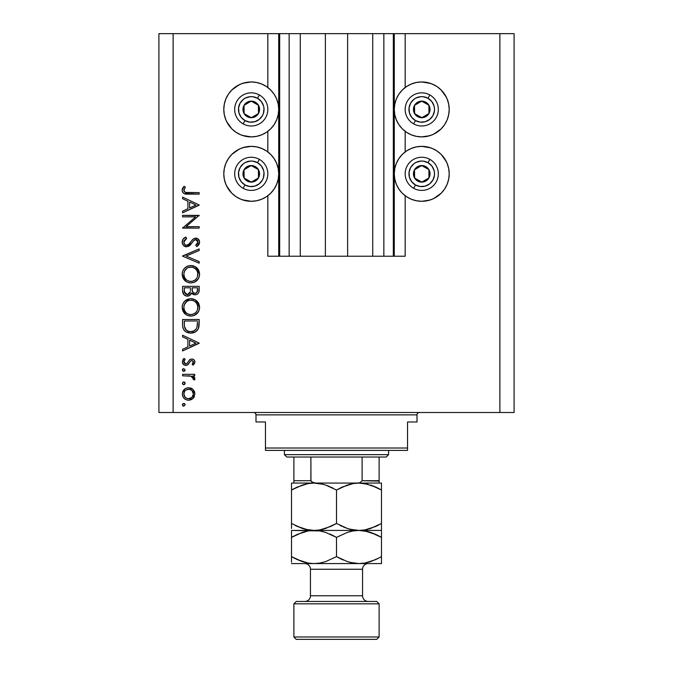 <?xml version="1.0" encoding="UTF-8"?>
<svg xmlns="http://www.w3.org/2000/svg" width="673" height="673" viewBox="0 0 673 673"><rect width="100%" height="100%" fill="white"/><g stroke="black" fill="none" stroke-linecap="round" stroke-linejoin="round"><path stroke-width="1.01" d="M279.598 256.228L267.829 256.228L267.829 195.734L267.829 256.228L278.723 256.228L278.723 33.65L267.829 33.65L267.829 87.515L267.829 33.65L173.121 33.65L173.121 412.507L499.879 412.507L499.879 33.65L394.277 33.65L394.277 256.228L393.326 256.228L393.326 33.65L347.63 33.65L347.63 256.228L325.37 256.228L325.37 33.65L279.674 33.65L279.674 256.228L278.723 256.228L278.723 33.65L279.674 33.65L279.674 256.228L289.146 256.228L289.146 33.65L289.146 256.228L300.276 256.228L300.276 33.65L300.276 256.228L325.37 256.228L325.37 33.65L347.63 33.65L347.63 256.228L372.724 256.228L372.724 33.65L372.724 256.228L383.854 256.228L383.854 33.65L383.854 256.228L393.326 256.228L279.674 256.228M267.829 151.921L267.829 131.328L267.829 151.921M279.598 33.65L173.121 33.65L173.121 412.507L158.912 412.507L158.912 33.65L158.912 412.507L514.088 412.507L499.879 412.507L499.879 33.65L514.088 33.65L514.088 412.507L514.088 33.65L405.171 33.65L405.171 87.515L405.171 33.65L393.326 33.65L393.326 256.228M393.402 33.65L394.277 33.65L394.277 256.228L405.171 256.228L405.171 195.734L405.171 256.228L393.402 256.228M405.171 151.921L405.171 131.328L405.171 151.921M393.326 33.65L279.674 33.65M429.719 135.71L421.744 136.888A27.467 27.467 0 0 1 394.277 109.421A27.467 27.467 0 0 1 421.744 81.955L430.569 83.41M429.719 200.117L421.744 201.294A27.467 27.467 0 0 1 394.277 173.827A27.467 27.467 0 0 1 421.744 146.361A27.467 27.467 0 0 1 449.211 173.827A27.467 27.467 0 0 1 421.744 201.294L416.385 200.764L411.228 199.208L406.484 196.667L402.319 193.252L398.904 189.088L396.363 184.335L394.807 179.186L394.277 173.827L394.807 168.469L396.363 163.32L398.904 158.567L402.319 154.403L406.484 150.988L411.228 148.455L416.385 146.891L421.744 146.361L430.569 147.816M243.281 83.141L251.256 81.955A27.467 27.467 0 0 1 278.723 109.421A27.467 27.467 0 0 1 251.256 136.888A27.467 27.467 0 0 1 223.789 109.421A27.467 27.467 0 0 1 251.256 81.955L256.615 82.485L261.772 84.049L266.516 86.581L270.681 89.997L274.096 94.161L276.637 98.914L278.193 104.063L278.723 109.421L278.193 114.78L276.637 119.937L274.096 124.682L270.681 128.846L266.516 132.261L261.772 134.802L256.615 136.358L251.256 136.888L242.431 135.433M243.281 147.547L251.256 146.361A27.467 27.467 0 0 1 278.723 173.827A27.467 27.467 0 0 1 251.256 201.294L242.431 199.839M182.585 216.857L195.607 216.857L182.585 216.857L182.585 215.368L199.166 215.368L186.118 226.633L199.166 226.633L199.166 228.122L182.585 228.122L195.607 216.857L182.585 228.122L199.166 228.122L199.166 226.633L186.118 226.633L199.166 215.368L182.585 215.368L182.585 216.857L182.585 215.368L199.166 215.68M186.648 246.823L183.443 245.376L182.181 242.532L183.207 239.041L185.79 237.047L186.623 238.444L184.747 239.908L183.864 242.087L184.604 244.307L185.967 245.233L188.524 244.56L192.865 239.327L194.707 238.242L197.929 238.797L199.57 241.8L199.124 244.164L196.785 246.604L195.767 245.258L197.727 243.012L197.769 241.136L196.659 239.79L195.178 239.672L193.647 240.69L189.761 245.519L186.648 246.823L191.998 242.911L193.647 240.69L195.793 239.596L197.887 242.028L195.767 245.258L196.785 246.604L199.587 242.187C199.435 239.723 198.14 238.368 195.717 238.107L193.193 239.033L188.297 244.736L186.673 245.334C184.865 245.048 183.931 243.963 183.864 242.087L186.623 238.444L185.79 237.047C183.569 238.049 182.358 239.723 182.164 242.087C182.375 244.905 183.872 246.478 186.648 246.823L186.194 246.798M199.166 261.587L199.166 263.185L182.585 256.169L199.166 248.943L199.166 250.541L186.101 256.06L199.166 261.587L199.166 263.185L182.585 256.169L199.166 263.185L199.166 261.587L186.101 256.06L199.166 250.541L199.166 248.943L182.585 255.959L199.166 248.943L199.166 250.541M182.164 274.256L182.778 270.908L184.663 268.081L187.464 266.163L190.804 265.515L194.144 266.146L197.004 267.989L198.922 270.79L199.587 274.121L198.989 277.512L197.105 280.38L194.261 282.315L190.88 282.946L187.531 282.324L184.705 280.422L182.795 277.604L182.164 274.256C182.652 279.581 185.555 282.475 190.88 282.946C196.264 282.458 199.166 279.522 199.587 274.121C199.048 268.838 196.121 265.97 190.804 265.515C185.496 266.028 182.619 268.939 182.164 274.256L185.975 281.474M182.164 307.41L182.778 304.061L184.663 301.235L187.464 299.308L190.375 298.677L194.144 299.3L197.004 301.134L198.922 303.944L199.578 306.846L198.989 310.657L197.105 313.534L194.261 315.46L191.317 316.083L187.531 315.469L184.705 313.576L182.795 310.758L182.164 307.41C182.652 312.726 185.555 315.62 190.88 316.091C196.264 315.612 199.166 312.667 199.587 307.275C199.048 301.984 196.121 299.115 190.804 298.669C185.496 299.174 182.619 302.093 182.164 307.41L185.975 314.627M182.585 336.845L182.585 335.221L199.166 343.079L182.585 350.944L182.585 349.329L187.902 346.873L187.902 339.36L182.585 336.845L182.585 335.221L182.585 336.845L187.902 339.36L187.902 346.873L182.585 349.329L182.585 350.944L199.166 343.297L182.585 350.944L182.585 349.329M182.375 404.81L183.754 403.43L185.142 404.81L183.754 406.198L182.375 404.81L183.754 406.198L185.142 404.81L183.754 403.43L182.375 404.81M257.498 147.076L261.62 148.388M261.772 148.455L266.516 150.988L270.681 154.403L274.096 158.567L276.637 163.32L278.193 168.469L278.723 173.827L278.193 179.186L276.637 184.335L274.096 189.088L270.681 193.252L266.516 196.667L261.772 199.208L256.615 200.764L251.256 201.294A27.467 27.467 0 0 1 223.789 173.827A27.467 27.467 0 0 1 251.256 146.361L256.615 146.891L261.772 148.455L266.516 150.988M260.931 199.536L256.615 200.764M245.897 200.764L240.749 199.208L235.996 196.667L231.832 193.252L226.624 185.975M231.832 193.252L228.416 189.088L225.884 184.335L224.319 179.186L223.789 173.827L224.319 168.469L225.884 163.32L228.416 158.567L231.832 154.403L239.108 149.196M257.498 82.67L261.62 83.982M260.931 135.13L256.615 136.358M245.897 136.358L240.749 134.802L235.996 132.261L231.832 128.846L226.624 121.569M231.832 128.846L228.416 124.682L225.884 119.937L224.319 114.78L223.789 109.421L224.319 104.063L225.884 98.914L228.416 94.161L231.832 89.997L239.108 84.79M415.502 200.579L411.38 199.267M412.069 148.119L416.385 146.891M427.103 146.891L432.251 148.455L437.004 150.988L441.168 154.403L446.376 161.68M441.168 154.403L444.584 158.567L447.116 163.32L448.681 168.469L449.211 173.827L448.681 179.186L447.116 184.335L444.584 189.088L441.168 193.252L433.892 198.459M415.502 136.173L411.38 134.861M411.228 134.802L406.484 132.261L402.319 128.846L398.904 124.682L396.363 119.937L394.807 114.78L394.277 109.421L394.807 104.063L396.363 98.914L398.904 94.161L402.319 89.997L406.484 86.581L411.228 84.049L416.385 82.485L421.744 81.955A27.467 27.467 0 0 1 449.211 109.421A27.467 27.467 0 0 1 421.744 136.888L416.385 136.358L411.228 134.802L406.484 132.261M412.069 83.713L416.385 82.485M427.103 82.485L432.251 84.049L437.004 86.581L441.168 89.997L446.376 97.274M441.168 89.997L444.584 94.161L447.116 98.914L448.681 104.063L449.211 109.421L448.681 114.78L447.116 119.937L444.584 124.682L441.168 128.846L433.892 134.053M188.608 387.707L190.922 388.119L192.907 389.364L194.421 391.45L194.918 393.983L193.378 398.13L191.469 399.594L188.608 400.242L186.211 399.779L184.175 398.424L182.804 396.389L182.375 393.983L182.804 391.568L184.166 389.532L186.202 388.17L188.608 387.707C184.772 388.06 182.694 390.155 182.375 393.983C182.694 397.802 184.781 399.897 188.608 400.242L192.915 398.584L194.918 393.983L192.907 389.364L188.617 387.707M182.375 383.349L182.989 382.205L184.293 382.071L185.117 383.08L184.739 384.325L183.485 384.704L182.476 383.879L183.754 384.729L185.142 383.349L183.754 381.97L182.375 383.349L183.754 381.97M182.585 375.803L182.585 374.323L182.585 375.803L182.585 374.323L194.699 374.323L194.699 375.803L192.915 375.803L194.758 377.847L194.497 380.06L193.21 379.244L192.882 377.191L191.275 376.207L182.585 375.803L190.812 376.072L194.497 380.06L194.918 378.764L192.915 375.803L194.699 375.803L194.699 374.323L182.585 374.323L194.699 374.323L194.699 375.803M183.754 368.585L182.375 369.965L183.754 368.585L185.142 369.965L184.284 371.244L182.778 370.941L182.375 369.965L183.754 371.345L185.142 369.965L183.754 368.585L185.142 369.965L183.754 371.345M194.918 362.082C194.733 360.164 193.673 359.138 191.738 359.02L193.572 359.542L194.859 361.468L194.766 362.983L193.193 365.178L192.15 364.169L193.395 361.771L192.108 360.535L190.594 361.006L188.272 364.371L186.371 365.363L183.906 364.808L182.433 362.537L182.804 359.929L184.015 358.381L185.142 359.365L183.965 361.073L183.998 362.554L185.815 363.908L187.17 363.302L189.601 359.777L191.738 359.02L189.87 359.575L186.968 363.496L185.815 363.908L183.864 361.771L185.142 359.365L184.015 358.381L182.375 361.847C182.543 364.017 183.712 365.195 185.874 365.397L187.75 364.833L190.695 360.921L191.797 360.509L193.429 362.082L192.15 364.169L193.193 365.178L194.918 362.082L193.193 365.178L192.385 363.967M182.585 324.63C182.635 329.963 185.327 332.782 190.669 333.093L185.899 331.823L183.578 329.476L182.669 326.296L182.585 319.49L199.166 319.49L199.065 325.496L198.055 329.24L195.456 331.882L190.669 333.093C194.421 333.127 197.054 331.461 198.569 328.104L199.166 319.49L182.585 319.49L182.585 324.63L182.585 319.49L199.166 319.49L199.166 322.847M182.602 291.325L182.585 286.345L182.585 290.829L182.585 286.345L199.166 286.345L198.771 292.385L197.685 293.908L195.994 294.74L193.513 294.581L191.527 292.932L189.357 295.64L186.312 296.019L183.805 294.513L182.585 290.829C182.661 293.975 184.234 295.741 187.296 296.12C189.424 296.027 190.838 294.959 191.527 292.932L195.061 294.841C197.98 294.412 199.351 292.654 199.166 289.575L199.166 286.345L182.585 286.345L199.166 286.345L199.166 289.575M182.585 198.72L182.585 197.096L199.166 204.954L182.585 212.819L182.585 211.204L187.902 208.748L187.902 201.235L182.585 198.72L182.585 197.096L182.585 198.72L187.902 201.235L187.902 208.748L182.585 211.204L182.585 212.819L199.166 205.172L182.585 212.819L182.585 211.204M184.57 188.347L183.889 190.678L185.403 192.402L199.166 192.629L199.166 194.118L184.023 193.58L182.61 192.192L182.164 190.257L182.72 188.07L184.074 186.253L185.353 187.136L183.864 190.333L185.353 187.136L184.074 186.253L182.164 190.257C182.72 193.286 184.654 194.573 187.969 194.118L199.166 194.118L199.166 192.629L188.137 192.629C185.891 193.025 184.469 192.259 183.864 190.333L184.284 191.603M173.121 33.65L158.912 33.65L173.121 33.65M240.749 199.208L235.996 196.667M225.884 184.335L224.319 179.186M224.319 168.469L225.884 163.32L228.416 158.567L231.832 154.403M235.996 150.988L240.749 148.455L245.897 146.891M266.516 196.667L261.772 199.208M240.749 134.802L235.996 132.261M225.884 119.937L224.319 114.78M224.319 104.063L225.884 98.914L228.416 94.161L231.832 89.997M235.996 86.581L240.749 84.049L245.897 82.485M261.772 84.049L266.516 86.581M266.516 132.261L261.772 134.802M432.251 148.455L437.004 150.988M447.116 163.32L448.681 168.469M448.681 179.186L447.116 184.335L444.584 189.088L441.168 193.252M437.004 196.667L432.251 199.208L427.103 200.764M411.228 199.208L406.484 196.667M406.484 150.988L411.228 148.455M432.251 84.049L437.004 86.581M447.116 98.914L448.681 104.063M448.681 114.78L447.116 119.937L444.584 124.682L441.168 128.846M437.004 132.261L432.251 134.802L427.103 136.358M406.484 86.581L411.228 84.049M184.293 403.531L184.722 403.817M184.747 403.85L185.109 404.532M185.142 404.81L183.754 406.198M182.72 405.726L183.233 406.097M183.224 406.088L182.787 405.794M182.408 404.523L182.778 403.842M194.421 396.498L193.908 397.44M193.378 398.122L192.915 398.584M189.206 400.216L188.608 400.242M185.117 399.19L183.376 397.474M183.039 396.902L182.812 396.397M182.602 395.774L182.476 395.211M182.375 393.983L182.4 393.36M182.476 392.771L184.924 388.893M190.955 388.136L191.948 388.632M192.453 388.986L192.907 389.364M184.629 391.307L183.864 393.974L185.05 397.188M191.654 390.273L189.071 389.213L185.933 389.995M192.041 397.314L193.429 393.974C193.134 396.893 191.527 398.483 188.6 398.752L191.982 397.373M190.442 398.408L191.654 397.676M189.542 398.668L189.996 398.567M184.629 396.641L185.941 397.962L188.6 398.752C185.689 398.492 184.108 396.893 183.864 393.974C184.108 391.055 185.689 389.465 188.6 389.196C191.527 389.465 193.134 391.055 193.429 393.974L191.998 390.592M184.049 381.995L184.528 382.197M184.915 382.592L185.109 383.063M185.142 383.349L183.754 384.729M194.522 377.343L193.673 376.358M194.665 379.757L194.918 378.764L194.497 380.06L193.21 379.244L193.403 378.243M192.68 376.989L192.234 376.653M192.537 376.863L191.721 376.384M191.687 376.367L190.56 376.014M189.786 375.913L188.129 375.82M187.918 375.82L188.743 375.845M183.485 371.319L182.787 370.941M183.224 371.244L182.72 370.873M182.408 369.679L182.787 368.981M184.739 370.941L185.041 370.495M193.025 363.243L193.311 362.697M193.42 362.242L193.395 361.771M192.108 360.535L190.501 361.098M191.797 360.509L190.695 360.921M189.088 363.277L188.709 363.824M188.482 364.118L188.019 364.615M186.202 365.38L185.529 365.38M185.428 365.372L184.537 365.145M183.897 364.8L183.384 364.371M183.367 364.354L182.795 363.58M184.015 358.381L185.142 359.365M183.889 361.418L183.981 362.52M184.444 363.285L185.033 363.731M185.613 363.891L186.127 363.883M185.815 363.908L187.153 363.319M186.715 363.672L187.666 362.629M187.935 362.175L188.213 361.662M189.87 359.575L190.299 359.323M192.949 359.222L194.203 360.089M194.396 360.341L194.682 360.863M199.166 343.079L182.585 335.221L199.166 343.079M195.936 343.171L189.601 346.09L189.601 340.168L195.936 343.171L189.601 340.168L189.601 346.09L195.936 343.171M199.141 324.167L198.956 326.455M198.888 326.834L198.762 327.448M198.047 329.24L197.441 330.157M196.053 331.486L193.647 332.681M192.495 332.95L191.923 333.026M189.836 333.059L189.02 332.967M186.631 332.226L185.899 331.823M185.883 331.814L185.218 331.343M184.587 330.796L184.116 330.266M182.947 327.911L182.837 327.44M182.669 326.296L182.61 325.48M197.467 322.148L196.996 327.238L197.467 322.148M196.827 327.734L196.996 327.238C195.919 330.14 193.807 331.596 190.669 331.604L193.841 330.948M195.414 329.879L193.698 331.015L196.095 329.097M184.469 326.472L186.236 330.039L188.76 331.385L190.669 331.604C187.759 331.612 185.773 330.283 184.713 327.625L185.05 328.458M184.36 325.269L184.293 320.979L197.467 320.979L184.293 320.979L184.436 326.195M191.855 331.528L192.722 331.352M196.802 327.81L197.08 326.927M185.58 329.324L186.177 329.989M187.767 331.049L189.172 331.478M191.241 298.677L195.65 300.074M195.666 300.082L199.587 307.275M198.989 310.657L198.628 311.448M198.611 311.473L198.224 312.146M198.165 312.238L194.261 315.46M194.194 315.486L193.588 315.704M191.317 316.083L190.451 316.083M189.189 315.948L186.758 315.107M183.393 302.842L184.646 301.252M184.68 301.21L189.954 298.703M198.922 303.944L198.106 302.446M193.218 298.989L192.503 298.82M182.501 304.869L182.307 305.702M182.198 306.551L182.173 306.981M183.216 311.641L184.705 313.576M185.336 314.148L186.034 314.67M199.444 309L199.553 308.141M186.455 313.063L184.646 310.749L186.421 313.029L188.667 314.266M183.981 305.937L183.864 307.351C184.2 303.01 186.514 300.612 190.812 300.158C195.145 300.587 197.5 302.985 197.887 307.351L197.887 307.351C197.542 311.734 195.204 314.148 190.888 314.602C186.522 314.173 184.183 311.759 183.864 307.351L184.452 310.32M185.142 303.153L184.352 304.625L186.892 301.378L185.142 303.153L184.015 305.761M193.53 300.68L190.812 300.158L188.171 300.663M197.542 309.588L197.753 305.954L196.709 303.372L194.775 301.361L195.809 302.227M197.105 310.682L197.761 308.747M186.892 313.391L189.483 314.476L192.31 314.468M192.899 314.325L195.389 312.953L196.735 311.338M195.818 312.541L196.339 311.919M185.025 311.422L186.421 313.029M188.095 300.696L186.884 301.386L188.751 300.452L191.511 300.183M197.753 305.954L197.568 305.206M197.349 304.608L197.113 304.087M196.709 303.372L196.415 302.943M195.448 301.883L193.546 300.688M199.09 290.997L199.023 291.451M198.771 292.376L198.03 293.588M193.016 294.362L191.83 293.361M191.25 293.605L190.93 294.202M188.692 295.91L188.003 296.07M186.758 296.095L186.337 296.027M186.303 296.019L185.47 295.758M184.091 294.824L184.764 295.371M184.074 294.808L183.468 294.076M183.241 293.706L182.863 292.797M189.357 295.64L189.963 295.262M190.417 290.374L190.451 288.818M185.815 294.177L184.781 293.024L185.815 294.177L187.809 294.589M184.419 291.905L187.296 294.631C184.999 294.051 183.998 292.494 184.293 289.954L184.781 293.024M192.2 290.122L193.025 292.435L195.027 293.352C192.815 292.805 191.855 291.3 192.15 288.835L192.15 287.834L197.467 287.834L197.467 289.853C197.635 291.83 196.827 292.999 195.027 293.352L195.936 293.192M195.624 293.293L197.239 291.645L197.467 287.834L192.15 287.834L192.285 290.77M197.248 291.636L197.467 289.853M189.887 292.948L190.257 291.922L187.296 294.631L188.625 294.294M189.264 293.807L190.324 291.535M184.293 289.954L184.293 287.834L190.451 287.834L184.293 287.834L184.368 291.518M192.15 288.835L192.192 289.97M191.241 265.524L195.65 266.92M195.666 266.929L199.587 274.13M198.989 277.503L198.628 278.294M198.611 278.328L198.224 279.001M198.165 279.093L194.261 282.315M194.194 282.34L193.588 282.551M191.317 282.929L190.451 282.929M189.189 282.795L186.758 281.953M183.393 269.688L184.646 268.098M184.68 268.056L186.589 266.592M187.01 266.365L188.053 265.944M198.922 270.79L198.106 269.293M193.218 265.835L192.503 265.675M182.501 271.724L182.307 272.557M182.198 273.406L182.173 273.827M183.216 278.487L184.705 280.422M185.336 281.003L186.034 281.516M199.444 275.846L199.553 274.988M186.455 279.909L184.646 277.596L186.421 279.884L188.667 281.121M183.981 272.792L183.864 274.197C184.2 269.856 186.514 267.459 190.812 267.004C195.145 267.433 197.5 269.831 197.887 274.197L197.887 274.197C197.542 278.58 195.204 281.003 190.888 281.457C186.522 281.028 184.183 278.605 183.864 274.197L184.452 277.175M185.142 270.008L184.352 271.471L186.892 268.224L185.142 270.008L184.015 272.615M195.448 268.737L192.209 267.131L188.171 267.509M197.542 276.443L197.753 272.801L196.709 270.218L194.775 268.207L195.809 269.082M197.105 277.528L197.761 275.594M186.892 280.237L189.483 281.331L192.31 281.322M192.899 281.179L195.389 279.8L196.735 278.193M195.818 279.388L196.339 278.773M185.025 278.277L186.421 279.884M188.095 267.543L186.884 268.233L188.751 267.299L191.511 267.038M197.753 272.801L197.568 272.06M197.349 271.463L197.113 270.941M196.709 270.218L196.415 269.797M182.181 241.674L182.181 242.532M182.652 239.924L183.536 238.663M184.604 237.762L185.058 237.46M185.428 237.241L186.623 238.444L185.622 239.1M185.226 239.428L184.099 240.917M183.922 241.489L183.906 242.675M184.284 243.811L184.604 244.307M184.73 244.459L185.302 244.938M186.673 245.334L187.439 245.199M187.607 245.14L188.743 244.375M189.147 243.971L189.719 243.34M189.727 243.332L188.533 244.551M190.358 242.549L190.939 241.75M196.112 238.124L197.239 238.402M197.265 238.419L198.409 239.201M198.518 239.31L198.981 239.941M199.536 242.894L199.132 244.148M198.762 244.762L198.207 245.409M197.845 245.754L197.332 246.192M196.785 246.604L195.767 245.258L196.154 244.955M196.903 244.265L197.727 243.02M197.845 242.524L197.34 240.345M197.181 240.168L196.667 239.79M196.238 239.638L195.481 239.613M195.178 239.672L194.741 239.832M194.598 239.908L194.169 240.202M194.093 240.261L192.806 241.792M190.939 244.291L190.266 245.031M189.407 245.805L188.322 246.453M185.748 246.73L185.311 246.612M185.193 246.57L184.007 245.897M182.248 243.029L182.476 243.862M191.998 240.328L191.46 241.035M186.328 245.309L185.369 244.972M199.166 226.633L199.166 228.122L182.585 227.777M199.166 204.954L182.585 197.096L199.166 204.954M195.936 205.046L189.601 207.965L189.601 202.043L195.936 205.046L189.601 202.043L189.601 207.965L195.936 205.046M199.166 192.629L199.166 194.118L187.969 194.118M184.974 193.9L185.967 194.043M184.015 193.572L182.829 192.537M182.619 192.192L182.265 191.25M182.19 190.753L182.164 190.257M182.198 189.668L182.307 189.138M182.518 188.49L182.72 188.07M184.074 186.253L185.353 187.136M185.344 187.144L184.671 188.171M184.007 189.517L183.864 190.333M184.301 191.628L184.739 192.057M184.806 192.108L185.311 192.369M185.403 192.402L186.758 192.596M182.484 188.591L182.307 189.13M183.948 393.04L183.948 394.908M187.666 398.668L189.071 398.736M193.067 395.817L193.336 393.04M188.6 389.196L187.666 389.28M185.95 389.995L185.218 390.576M184.293 322.88L184.301 324.075M189.71 331.553L191.191 331.596M197.256 325.984L197.382 324.706M197.45 323.427L197.458 322.788M184.36 310.102L184.982 311.363M190.181 314.577L191.586 314.577M192.285 314.476L195.389 312.945M197.887 307.351L197.854 306.644M194.775 301.361L194.177 300.991M184.352 304.625L183.864 307.351M187.834 294.581L188.356 294.429M184.36 276.956L184.982 278.218M190.181 281.423L191.586 281.423M192.285 281.322L195.389 279.8M197.887 274.197L197.854 273.499M194.775 268.207L194.177 267.837M184.352 271.471L183.864 274.197M249.557 116.698L251.366 117.708A8.286 8.286 0 0 1 247.21 116.648L247.748 115.68L249.557 116.698L247.748 115.68L247.21 116.648L249.212 117.455L253.502 117.396L255.496 116.547L258.491 113.476L259.29 111.466L259.231 107.175L257.044 103.482L255.311 102.195L253.3 101.387L249.01 101.446L245.325 103.634L244.03 105.375L243.222 107.377L243.281 111.668L244.131 113.661L247.21 116.648A8.286 8.286 0 0 1 251.147 101.135A8.286 8.286 0 0 1 258.491 113.476L258.382 105.181L251.147 101.135L244.03 105.375L244.131 113.661L247.748 115.68L244.131 113.661L244.03 105.375L251.147 101.135L258.382 105.181L258.491 113.476A8.286 8.286 0 0 1 251.366 117.708L258.491 113.476L251.366 117.708L249.557 116.698M257.507 98.266A12.787 12.787 0 0 1 262.411 115.672A12.787 12.787 0 0 1 245.006 120.576L243.155 123.882A16.573 16.573 0 0 0 265.717 117.523A16.573 16.573 0 0 0 259.357 94.96L257.507 98.266L261.301 101.505L263.564 105.955L264.001 108.42L263.421 113.375L262.411 115.672L259.172 119.466L254.722 121.729L249.75 122.116L245.006 120.576L241.212 117.338L238.949 112.887L238.562 107.916L240.101 103.171L243.34 99.377L245.452 98.031L250.255 96.676L252.762 96.727L257.507 98.266L259.357 94.96A16.573 16.573 0 0 1 265.717 117.523A16.573 16.573 0 0 1 243.155 123.882A16.573 16.573 0 0 1 236.795 101.32A16.573 16.573 0 0 1 259.357 94.96A16.573 16.573 0 0 0 236.795 101.32A16.573 16.573 0 0 0 243.155 123.882L245.006 120.576A12.787 12.787 0 0 1 240.101 103.171A12.787 12.787 0 0 1 257.507 98.266M420.045 116.698L421.853 117.708A8.286 8.286 0 0 1 417.689 116.648L418.236 115.68L420.045 116.698L418.236 115.68L417.689 116.648L419.7 117.455L423.99 117.396L427.675 115.209L428.97 113.476L429.778 111.466L429.719 107.175L428.869 105.181L425.79 102.195L423.788 101.387L419.498 101.446L415.805 103.634L414.509 105.375L413.71 107.377L413.769 111.668L415.956 115.361L417.689 116.648A8.286 8.286 0 0 1 421.635 101.135A8.286 8.286 0 0 1 428.97 113.476L428.869 105.181L421.635 101.135L414.509 105.375L414.618 113.661L418.236 115.68L414.618 113.661L414.509 105.375L421.635 101.135L428.869 105.181L428.97 113.476A8.286 8.286 0 0 1 421.853 117.708L428.97 113.476L421.853 117.708L420.045 116.698M427.994 98.266A12.787 12.787 0 0 1 432.899 115.672A12.787 12.787 0 0 1 415.493 120.576L413.643 123.882A16.573 16.573 0 0 0 436.205 117.523A16.573 16.573 0 0 0 429.845 94.96L427.994 98.266L431.788 101.505L434.051 105.955L434.489 108.42L434.438 110.927L432.899 115.672L429.66 119.466L425.21 121.729L420.238 122.116L415.493 120.576L411.699 117.338L409.436 112.887L409.049 107.916L410.589 103.171L413.828 99.377L415.939 98.031L420.743 96.676L423.25 96.727L427.994 98.266L429.845 94.96A16.573 16.573 0 0 1 436.205 117.523A16.573 16.573 0 0 1 413.643 123.882A16.573 16.573 0 0 1 407.283 101.32A16.573 16.573 0 0 1 429.845 94.96A16.573 16.573 0 0 0 407.283 101.32A16.573 16.573 0 0 0 413.643 123.882L415.493 120.576A12.787 12.787 0 0 1 410.589 103.171A12.787 12.787 0 0 1 427.994 98.266M420.045 181.104L421.853 182.114A8.286 8.286 0 0 1 417.689 181.054L418.236 180.086L420.045 181.104L418.236 180.086L417.689 181.054L419.7 181.861L423.99 181.803L427.675 179.615L428.97 177.882L429.778 175.872L429.719 171.581L428.869 169.588L425.79 166.601L423.788 165.794L419.498 165.852L415.805 168.04L414.509 169.781L413.71 171.783L413.769 176.074L415.956 179.767L417.689 181.054A8.286 8.286 0 0 1 421.635 165.541A8.286 8.286 0 0 1 428.97 177.882L428.869 169.588L421.635 165.541L414.509 169.781L414.618 178.067L418.236 180.086L414.618 178.067L414.509 169.781L421.635 165.541L428.869 169.588L428.97 177.882A8.286 8.286 0 0 1 421.853 182.114L428.97 177.882L421.853 182.114L420.045 181.104M427.994 162.673A12.787 12.787 0 0 1 432.899 180.078A12.787 12.787 0 0 1 415.493 184.982L413.643 188.289A16.573 16.573 0 0 0 436.205 181.929A16.573 16.573 0 0 0 429.845 159.366L427.994 162.673L431.788 165.911L434.051 170.362L434.489 172.826L434.438 175.333L432.899 180.078L429.66 183.872L425.21 186.135L420.238 186.522L415.493 184.982L411.699 181.744L409.436 177.293L409.049 172.322L410.589 167.577L413.828 163.783L415.939 162.437L420.743 161.083L423.25 161.133L427.994 162.673L429.845 159.366A16.573 16.573 0 0 1 436.205 181.929A16.573 16.573 0 0 1 413.643 188.289A16.573 16.573 0 0 1 407.283 165.726A16.573 16.573 0 0 1 429.845 159.366A16.573 16.573 0 0 0 407.283 165.726A16.573 16.573 0 0 0 413.643 188.289L415.493 184.982A12.787 12.787 0 0 1 410.589 167.577A12.787 12.787 0 0 1 427.994 162.673M249.557 181.104L251.366 182.114A8.286 8.286 0 0 1 247.21 181.054L247.748 180.086L249.557 181.104L247.748 180.086L247.21 181.054L249.212 181.861L253.502 181.803L255.496 180.953L258.491 177.882L259.29 175.872L259.231 171.581L257.044 167.888L255.311 166.601L253.3 165.794L249.01 165.852L245.325 168.04L244.03 169.781L243.222 171.783L243.281 176.074L244.131 178.067L247.21 181.054A8.286 8.286 0 0 1 251.147 165.541A8.286 8.286 0 0 1 258.491 177.882L258.382 169.588L251.147 165.541L244.03 169.781L244.131 178.067L247.748 180.086L244.131 178.067L244.03 169.781L251.147 165.541L258.382 169.588L258.491 177.882A8.286 8.286 0 0 1 251.366 182.114L258.491 177.882L251.366 182.114L249.557 181.104M257.507 162.673A12.787 12.787 0 0 1 262.411 180.078A12.787 12.787 0 0 1 245.006 184.982L243.155 188.289A16.573 16.573 0 0 0 265.717 181.929A16.573 16.573 0 0 0 259.357 159.366L257.507 162.673L261.301 165.911L263.564 170.362L264.001 172.826L263.421 177.781L262.411 180.078L259.172 183.872L254.722 186.135L249.75 186.522L245.006 184.982L241.212 181.744L238.949 177.293L238.562 172.322L240.101 167.577L243.34 163.783L245.452 162.437L250.255 161.083L252.762 161.133L257.507 162.673L259.357 159.366A16.573 16.573 0 0 1 265.717 181.929A16.573 16.573 0 0 1 243.155 188.289A16.573 16.573 0 0 1 236.795 165.726A16.573 16.573 0 0 1 259.357 159.366A16.573 16.573 0 0 0 236.795 165.726A16.573 16.573 0 0 0 243.155 188.289L245.006 184.982A12.787 12.787 0 0 1 240.101 167.577A12.787 12.787 0 0 1 257.507 162.673M253.628 412.507A2.364 2.364 0 0 1 255.992 414.879L255.992 421.979L265.465 421.979L265.465 448.025L407.535 448.025L407.535 421.979L417.008 421.979L417.008 414.879A2.364 2.364 0 0 1 419.372 412.507A2.364 2.364 0 0 0 417.008 414.879L255.992 414.879A2.364 2.364 0 0 0 253.628 412.507M416.402 421.979L407.535 421.979L407.535 450.397L265.465 450.397L407.535 450.397L407.535 448.025L265.465 448.025L265.465 421.979L255.992 421.979L255.992 414.879L417.008 414.879L417.008 421.979L416.402 421.979L417.008 421.979M265.465 448.025L265.465 450.397L265.465 448.025M255.992 421.979L256.598 421.979M379.118 481.128L362.116 480.707L362.116 457.026L386.226 457.026L388.59 454.654L284.41 454.654L286.774 457.026L362.116 457.026L286.774 457.026L284.41 454.654L388.59 454.654L388.59 450.397L388.59 454.654L386.226 457.026L362.116 457.026L362.116 480.707L360.063 482.65L357.144 483.071L379.118 483.071L315.856 483.071L311.818 482.12M284.41 450.397L284.41 454.654L284.41 450.397M379.118 480.707L379.118 457.026L379.118 483.046L379.118 480.707L362.116 480.707L360.063 482.65L357.144 483.071M310.96 481.128L310.884 457.026L310.884 480.707L312.928 482.65L315.856 483.071L293.882 483.071L315.856 483.071M293.882 481.414L293.882 482.978L293.882 480.707L310.884 480.707L293.882 480.707L293.882 457.026L293.882 483.071L291.51 483.071L291.51 490.028L302.379 485.031L308.091 483.584L314.005 483.071L319.826 483.567L325.555 485.006L336.5 490.028L347.369 485.031L353.081 483.584L358.995 483.071L364.816 483.567L376.123 487.227L381.49 490.028L381.49 523.468L370.621 528.465L364.909 529.912L358.995 530.425L353.174 529.929L347.445 528.49L336.5 523.468L336.5 490.028L336.5 523.468L325.631 528.465L319.919 529.912L314.005 530.425L308.184 529.929L302.455 528.49L291.51 523.468L291.51 490.028L291.51 528.414M381.49 526.269L381.49 483.071L379.118 483.046M379.118 603.832L376.754 601.46L296.246 601.46L293.882 603.832L379.118 603.832L293.882 603.832L293.882 636.986L296.246 639.35L376.754 639.35L379.118 636.986L293.882 636.986L379.118 636.986L379.118 603.832L379.118 636.986L376.754 639.35L296.246 639.35L293.882 636.986L293.882 603.832L296.246 601.46L376.754 601.46L379.118 603.832M368.232 563.579A5.687 5.687 0 0 0 362.545 569.257L310.455 569.257A5.687 5.687 0 0 0 304.768 563.579A5.687 5.687 0 0 1 310.455 569.257L310.455 595.782L362.545 595.782A5.687 5.687 0 0 0 368.232 601.46A5.687 5.687 0 0 1 362.545 595.782L362.545 569.257A5.687 5.687 0 0 1 366.028 564.024M310.455 595.782A5.687 5.687 0 0 1 304.768 601.46A5.687 5.687 0 0 0 310.455 595.782L310.455 569.257L362.545 569.257L362.545 595.782L310.455 595.782M291.51 483.576L291.51 485.023L291.51 483.576M319.868 483.576L323.09 484.274L314.005 483.071L308.141 483.576L314.005 483.071L319.826 483.567L325.555 485.006L336.5 490.028L325.597 485.023L329.837 486.646M297.306 487.033L308.091 483.584L314.005 483.071M291.51 526.261L291.51 523.468L302.421 528.482L295.094 525.411M304.911 529.222L308.141 529.92M304.953 529.23L314.005 530.425L319.868 529.92L314.005 530.425L308.184 529.929L296.877 526.278M322.905 529.272L323.326 529.163M330.704 526.471L319.919 529.912L314.005 530.425L358.995 530.425L364.816 529.929L358.995 530.425L353.174 529.929L347.445 528.49L336.5 523.468L347.403 528.482L343.163 526.858M368.089 484.282L358.995 483.071L353.132 483.576L358.995 483.071L364.816 483.567L376.123 487.227L370.621 485.031L381.49 490.028L376.131 487.227M350.095 484.232L349.674 484.341M342.296 487.033L353.081 483.584L358.995 483.071M375.694 526.471L364.909 529.912L358.995 530.425L349.91 529.222L353.132 529.92M379.168 524.755L375.727 526.454M368.047 484.266L364.859 483.576M381.49 487.235L381.49 483.071L381.49 483.567L381.49 483.071L379.118 483.071M381.49 523.518L381.49 530.425L381.49 529.929L381.49 530.425L358.995 530.425L381.49 530.425L381.49 530.938L381.49 530.425M339.983 525.361L341.867 526.269M368.047 531.628L358.995 530.425L291.51 530.425L319.826 530.93L325.555 532.36L336.5 537.39L347.369 532.385L353.081 530.947L358.995 530.425L364.816 530.93L370.545 532.36L381.49 537.39L381.49 531.838M291.51 523.468L291.51 528.482M336.5 523.468L331.141 526.269M381.49 490.028L377.906 488.093M333.017 488.135L331.141 487.235M293.832 488.741L291.51 489.978M297.273 487.042L291.51 490.028L291.51 487.227M336.5 490.028L341.859 487.227M353.72 483.071L319.28 483.071M293.882 483.071L291.51 483.071M291.51 534.589L291.51 530.425L291.51 537.39L302.379 532.385L308.091 530.947L314.005 530.425L308.133 530.938L314.005 530.425L319.826 530.93L325.555 532.36L336.5 537.39L331.133 534.589M297.273 534.404L308.091 530.947L314.005 530.425L319.868 530.938M293.832 536.103L291.51 537.34M333.017 535.498L329.837 534M323.09 531.636L319.919 530.947L323.099 531.636M350.095 531.586L349.674 531.695M375.727 559.608L364.909 563.065L358.995 563.579L381.49 563.579L381.49 559.414L381.49 563.579L358.995 563.579L353.174 563.082L347.445 561.644L336.5 556.621L336.5 537.39L347.369 532.385L353.081 530.947L358.995 530.425L353.123 530.938L358.995 530.425L364.816 530.93L376.123 534.581L370.621 532.385L381.49 537.39L377.906 535.447M381.49 534.598L381.49 556.672M353.132 563.074L349.901 562.367L358.995 563.579L291.51 563.579L358.995 563.579L364.816 563.082L358.995 563.579L353.174 563.082L347.445 561.644L336.5 556.621L325.631 561.619L319.919 563.065L314.005 563.579L308.184 563.082L302.455 561.644L291.51 556.621L291.51 562.165M379.168 557.909L370.621 561.619L364.909 563.065L358.995 563.579M381.49 563.065L381.49 556.621L375.694 559.616M304.911 562.367L308.133 563.074L304.953 562.384M302.379 561.619L296.869 559.423L302.379 561.619M291.51 530.938L291.51 559.423L291.51 556.621L295.094 558.556M322.905 562.418L323.326 562.308M319.826 563.082L314.005 563.579L319.826 563.082M339.983 558.506L343.163 560.003M336.5 537.39L336.5 556.621L341.867 559.423M297.306 534.387L291.51 537.39L291.51 556.621L296.869 559.423L291.51 556.621M291.51 559.423L291.51 561.627M336.5 556.621L325.631 561.619L319.919 563.065L314.005 563.579L308.184 563.082L296.877 559.423M381.49 559.414L381.49 532.377M381.49 537.39L376.131 534.589M368.089 531.636L364.859 530.938"/></g></svg>
